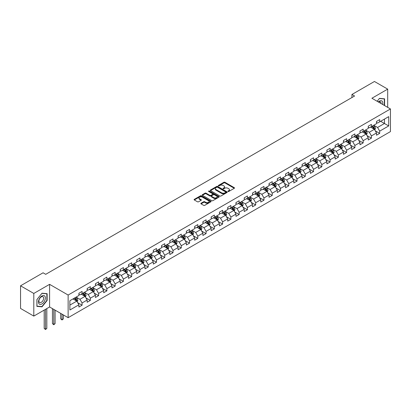 <?xml version="1.0" encoding="UTF-8"?>
<svg xmlns="http://www.w3.org/2000/svg" width="411" height="411" viewBox="0 0 411 411"><rect width="100%" height="100%" fill="white"/><g stroke="black" fill="none" stroke-linecap="round" stroke-linejoin="round"><path stroke-width="0.62" d="M228.038 191.485A0.514 0.298 0 0 0 228.768 191.485L234.291 188.295A0.735 0.426 0 0 0 234.506 187.991A0.735 0.426 0 0 0 234.291 187.693L224.93 182.284A0.735 0.426 0 0 0 223.887 182.284L218.364 185.479A0.514 0.298 0 0 0 219.089 185.895L219.808 185.484A2.353 1.361 0 0 1 223.137 185.484L223.913 185.936A2.353 1.361 0 0 1 224.606 186.897A2.353 1.361 0 0 1 223.913 187.858L223.199 188.269A0.514 0.298 0 0 0 223.928 188.69L224.642 188.279A2.353 1.361 0 0 1 227.971 188.279L228.752 188.726A2.353 1.361 0 0 1 229.441 189.687A2.353 1.361 0 0 1 228.752 190.647L228.038 191.064A0.514 0.298 0 0 0 228.038 191.485L228.038 191.064M201.051 203.25A0.735 0.426 0 0 0 200.84 203.548A0.735 0.426 0 0 0 201.051 203.851L203.681 205.366A0.735 0.426 0 0 0 204.719 205.366L210.858 201.822A0.735 0.426 0 0 0 211.074 201.524A0.735 0.426 0 0 0 210.858 201.22L201.498 195.816A0.735 0.426 0 0 0 200.455 195.816L194.316 199.361A0.735 0.426 0 0 0 194.1 199.659A0.735 0.426 0 0 0 194.316 199.962L197.491 201.791A0.735 0.426 0 0 0 198.528 201.791L201.159 200.275A0.735 0.426 0 0 0 201.375 199.977A0.735 0.426 0 0 0 201.159 199.674L199.582 198.765A1.968 1.135 0 0 1 199.006 197.963A1.968 1.135 0 0 1 200.224 196.915A1.968 1.135 0 0 1 202.366 197.162L208.531 200.717A1.968 1.135 0 0 1 209.107 201.524A1.968 1.135 0 0 1 207.894 202.572A1.968 1.135 0 0 1 205.747 202.325L204.719 201.734A0.735 0.426 0 0 0 203.681 201.734L201.051 203.25L201.051 203.851L203.681 202.346L203.681 201.734M49.592 284.335L33.8 293.449L20.55 285.804L20.55 308.445L33.8 316.09L49.592 306.976L68.139 317.682L68.139 295.041L49.592 284.335L49.592 306.976M387.696 107.369L387.696 89.13L371.904 98.25L390.45 108.956L68.139 295.041M387.696 89.13L374.447 81.481L351.924 94.484L351.924 97.546M20.55 285.804L43.073 272.796L45.724 274.327L354.575 96.015L351.924 94.484M219.859 196.026A0.735 0.426 0 0 0 220.897 196.026L227.036 192.482A0.735 0.426 0 0 0 227.252 192.184A0.735 0.426 0 0 0 227.036 191.88L217.671 186.476A0.735 0.426 0 0 0 216.633 186.476L210.494 190.021A0.735 0.426 0 0 0 210.278 190.319A0.735 0.426 0 0 0 210.494 190.622L219.859 196.026M208.906 191.593A0.514 0.298 0 0 1 209.43 191.665L209.43 191.053L218.95 196.55A0.735 0.426 0 0 1 219.161 196.854A0.735 0.426 0 0 1 218.95 197.152L212.811 200.696A0.735 0.426 0 0 1 211.768 200.696L202.407 195.292L205.032 193.787L205.032 193.17L202.407 194.691A0.735 0.426 0 0 0 202.191 194.989A0.735 0.426 0 0 0 202.407 195.292L202.407 194.691M205.032 193.787A0.735 0.426 0 0 1 206.075 193.787L206.075 193.17A0.735 0.426 0 0 0 205.032 193.17M206.075 193.17L209.872 195.364A0.735 0.426 0 0 0 210.91 195.364L212.651 194.357A0.735 0.426 0 0 0 212.867 194.059A0.735 0.426 0 0 0 212.651 193.756L208.701 191.475A0.514 0.298 0 0 1 209.43 191.053M68.139 317.682L390.45 131.597L390.45 108.956M77.653 302.645L82.077 305.198L82.077 302.969L87.163 300.03L87.163 302.265L90.343 300.426L90.343 298.191L95.429 295.257L95.429 297.492L98.609 295.653L98.609 293.418L103.7 290.485L103.7 292.714L106.875 290.88L106.875 288.645L111.967 285.712L111.967 287.941L115.147 286.107L115.147 283.873L120.233 280.939L120.233 283.169L123.413 281.335L123.413 279.1L128.499 276.166L128.499 278.396L131.679 276.562L131.679 274.327L136.765 271.394L136.765 273.623L139.946 271.789L139.946 269.554L145.032 266.621L145.032 268.851L148.212 267.016L148.212 264.782L153.303 261.843L153.303 264.078L156.478 262.244L156.478 260.009L161.569 257.07L161.569 259.305L164.749 257.471L164.749 255.236L169.835 252.297L169.835 254.532L173.016 252.698L173.016 250.463L178.102 247.525L178.102 249.76L181.282 247.925L181.282 245.691L186.368 242.752L186.368 244.987L189.548 243.153L189.548 240.918L194.634 237.979L194.634 240.214L197.814 238.38L197.814 236.145L202.906 233.207L202.906 235.441L206.081 233.607L206.081 231.372L211.172 228.434L211.172 230.669L214.352 228.835L214.352 226.6L219.438 223.661L219.438 225.896L222.618 224.062L222.618 221.827L227.704 218.888L227.704 221.123L230.884 219.284L230.884 217.054L235.971 214.116L235.971 216.35L239.151 214.511L239.151 212.282L244.237 209.343L244.237 211.578L247.417 209.738L247.417 207.509L252.508 204.57L252.508 206.805L255.683 204.966L255.683 202.736L260.774 199.797L260.774 202.032L263.954 200.193L263.954 197.963L269.041 195.025L269.041 197.259L272.221 195.42L272.221 193.185L277.307 190.252L277.307 192.487L280.487 190.647L280.487 188.413L285.573 185.479L285.573 187.709L288.753 185.875L288.753 183.64L293.839 180.706L293.839 182.936L297.019 181.102L297.019 178.867L302.111 175.934L302.111 178.163L305.286 176.329L305.286 174.094L310.377 171.161L310.377 173.391L313.557 171.557L313.557 169.322L318.643 166.388L318.643 168.618L321.823 166.784L321.823 164.549L326.909 161.615L326.909 163.845L330.09 162.011L330.09 159.776L335.176 156.838L335.176 159.072L338.356 157.238L338.356 155.004L343.442 152.065L343.442 154.3L346.622 152.466L346.622 150.231L351.713 147.292L351.713 149.527L354.893 147.693L354.893 145.458L359.979 142.519L359.979 144.754L363.16 142.92L363.16 140.685L368.246 137.747L368.246 139.981L371.426 138.147L371.426 135.913L376.512 132.974L376.512 135.209L379.692 133.375L379.692 131.14L388.703 125.936L388.703 116.637L384.46 119.082L384.46 123.49L388.703 125.936M82.077 305.198L78.897 307.038L78.897 304.803L69.885 310.002L69.885 300.703L78.897 295.499L78.897 293.269L82.077 291.43L82.077 293.665L87.163 290.726L87.163 288.496L90.343 286.657L90.343 288.892L95.429 285.953L95.429 283.724L98.609 281.884L98.609 284.119L103.7 281.181L103.7 278.951L106.875 277.112L106.875 279.346L111.967 276.408L111.967 274.173L115.147 272.339L115.147 274.574L120.233 271.635L120.233 269.4L123.413 267.566L123.413 269.801L128.499 266.862L128.499 264.627L131.679 262.793L131.679 265.028L136.765 262.09L136.765 259.855L139.946 258.021L139.946 260.255L145.032 257.317L145.032 255.082L148.212 253.248L148.212 255.483L153.303 252.544L153.303 250.309L156.478 248.475L156.478 250.71L161.569 247.771L161.569 245.537L164.749 243.702L164.749 245.937L169.835 242.999L169.835 240.764L173.016 238.93L173.016 241.165L178.102 238.226L178.102 235.991L181.282 234.157L181.282 236.392L186.368 233.453L186.368 231.218L189.548 229.384L189.548 231.614L194.634 228.68L194.634 226.446L197.814 224.612L197.814 226.841L202.906 223.908L202.906 221.673L206.081 219.839L206.081 222.068L211.172 219.135L211.172 216.9L214.352 215.066L214.352 217.296L219.438 214.362L219.438 212.127L222.618 210.293L222.618 212.523L227.704 209.589L227.704 207.355L230.884 205.515L230.884 207.75L235.971 204.817L235.971 202.582L239.151 200.743L239.151 202.977L244.237 200.039L244.237 197.809L247.417 195.97L247.417 198.205L252.508 195.266L252.508 193.036L255.683 191.197L255.683 193.432L260.774 190.493L260.774 188.264L263.954 186.424L263.954 188.659L269.041 185.721L269.041 183.491L272.221 181.652L272.221 183.887L277.307 180.948L277.307 178.718L280.487 176.879L280.487 179.114L285.573 176.175L285.573 173.945L288.753 172.106L288.753 174.341L293.839 171.402L293.839 169.168L297.019 167.334L297.019 169.568L302.111 166.63L302.111 164.395L305.286 162.561L305.286 164.796L310.377 161.857L310.377 159.622L313.557 157.788L313.557 160.023L318.643 157.084L318.643 154.849L321.823 153.015L321.823 155.25L326.909 152.311L326.909 150.077L330.09 148.243L330.09 150.477L335.176 147.539L335.176 145.304L338.356 143.47L338.356 145.705L343.442 142.766L343.442 140.531L346.622 138.697L346.622 140.932L351.713 137.993L351.713 135.758L354.893 133.924L354.893 136.159L359.979 133.221L359.979 130.986L363.16 129.152L363.16 131.386L368.246 128.448L368.246 126.213L371.426 124.379L371.426 126.609L376.512 123.675L376.512 121.44L379.692 119.606L379.692 121.836L388.703 116.637M81.229 294.153L85.046 296.357L79.955 299.295L76.143 297.091M78.897 294.276L79.955 294.887L82.077 293.665M79.955 299.295L82.077 302.969M85.046 296.357L87.163 300.03M89.495 289.38L93.312 291.584L88.221 294.523L84.409 292.319M87.163 289.503L88.221 290.115L90.343 288.892M88.221 294.523L90.343 298.191M93.312 291.584L95.429 295.257M97.761 284.607L101.579 286.811L96.493 289.75L92.675 287.546M95.429 284.731L96.493 285.342L98.609 284.119M96.493 289.75L98.609 293.418M101.579 286.811L103.7 290.485M106.028 279.834L109.845 282.038L104.759 284.977L100.942 282.773M103.7 279.958L104.759 280.569L106.875 279.346M104.759 284.977L106.875 288.645M109.845 282.038L111.967 285.712M114.299 275.062L118.111 277.266L113.025 280.204L109.208 278M111.967 275.185L113.025 275.796L115.147 274.574M113.025 280.204L115.147 283.873M118.111 277.266L120.233 280.939M122.565 270.289L126.377 272.493L121.291 275.432L117.474 273.228M120.233 270.412L121.291 271.024L123.413 269.801M121.291 275.432L123.413 279.1M126.377 272.493L128.499 276.166M130.832 265.516L134.649 267.72L129.557 270.659L125.745 268.455M128.499 265.64L129.557 266.251L131.679 265.028M129.557 270.659L131.679 274.327M134.649 267.72L136.765 271.394M139.098 260.744L142.915 262.948L137.829 265.886L134.012 263.682M136.765 260.867L137.829 261.478L139.946 260.255M137.829 265.886L139.946 269.554M142.915 262.948L145.032 266.621M147.364 255.971L151.181 258.175L146.095 261.113L142.278 258.909M145.032 256.094L146.095 256.705L148.212 255.483M146.095 261.113L148.212 264.782M151.181 258.175L153.303 261.843M155.63 251.198L159.447 253.402L154.361 256.336L150.544 254.137M153.303 251.321L154.361 251.933L156.478 250.71M154.361 256.336L156.478 260.009M159.447 253.402L161.569 257.07M163.902 246.425L167.714 248.629L162.628 251.563L158.81 249.364M161.569 246.549L162.628 247.16L164.749 245.937M162.628 251.563L164.749 255.236M167.714 248.629L169.835 252.297M172.168 241.653L175.98 243.857L170.894 246.79L167.077 244.591M169.835 241.776L170.894 242.387L173.016 241.165M170.894 246.79L173.016 250.463M175.98 243.857L178.102 247.525M180.434 236.88L184.251 239.084L179.16 242.017L175.348 239.819M178.102 237.003L179.16 237.615L181.282 236.392M179.16 242.017L181.282 245.691M184.251 239.084L186.368 242.752M188.7 232.107L192.518 234.311L187.431 237.245L183.614 235.041M186.368 232.23L187.431 232.842L189.548 231.614M187.431 237.245L189.548 240.918M192.518 234.311L194.634 237.979M196.967 227.334L200.784 229.538L195.698 232.472L191.88 230.268M194.634 227.458L195.698 228.069L197.814 226.841M195.698 232.472L197.814 236.145M200.784 229.538L202.906 233.207M205.233 222.562L209.05 224.76L203.964 227.699L200.147 225.495M202.906 222.685L203.964 223.296L206.081 222.068M203.964 227.699L206.081 231.372M209.05 224.76L211.172 228.434M213.504 217.789L217.316 219.988L212.23 222.926L208.413 220.722M211.172 217.907L212.23 218.524L214.352 217.296M212.23 222.926L214.352 226.6M217.316 219.988L219.438 223.661M221.77 213.016L225.582 215.215L220.496 218.154L216.679 215.95M219.438 213.134L220.496 213.751L222.618 212.523M220.496 218.154L222.618 221.827M225.582 215.215L227.704 218.888M230.037 208.243L233.854 210.442L228.763 213.381L224.951 211.177M227.704 208.362L228.763 208.973L230.884 207.75M228.763 213.381L230.884 217.054M233.854 210.442L235.971 214.116M238.303 203.471L242.12 205.67L237.034 208.608L233.217 206.404M235.971 203.589L237.034 204.2L239.151 202.977M237.034 208.608L239.151 212.282M242.12 205.67L244.237 209.343M246.569 198.693L250.386 200.897L245.3 203.835L241.483 201.631M244.237 198.816L245.3 199.427L247.417 198.205M245.3 203.835L247.417 207.509M250.386 200.897L252.508 204.57M254.835 193.92L258.653 196.124L253.566 199.063L249.749 196.859M252.508 194.043L253.566 194.655L255.683 193.432M253.566 199.063L255.683 202.736M258.653 196.124L260.774 199.797M263.107 189.147L266.919 191.351L261.833 194.29L258.016 192.086M260.774 189.271L261.833 189.882L263.954 188.659M261.833 194.29L263.954 197.963M266.919 191.351L269.041 195.025M271.373 184.375L275.185 186.579L270.099 189.517L266.287 187.313M269.041 184.498L270.099 185.109L272.221 183.887M270.099 189.517L272.221 193.185M275.185 186.579L277.307 190.252M279.639 179.602L283.456 181.806L278.365 184.745L274.553 182.541M277.307 179.725L278.365 180.337L280.487 179.114M278.365 184.745L280.487 188.413M283.456 181.806L285.573 185.479M287.906 174.829L291.723 177.033L286.637 179.972L282.819 177.768M285.573 174.952L286.637 175.564L288.753 174.341M286.637 179.972L288.753 183.64M291.723 177.033L293.839 180.706M296.172 170.056L299.989 172.26L294.903 175.199L291.086 172.995M293.839 170.18L294.903 170.791L297.019 169.568M294.903 175.199L297.019 178.867M299.989 172.26L302.111 175.934M304.438 165.284L308.255 167.488L303.169 170.426L299.352 168.222M302.111 165.407L303.169 166.018L305.286 164.796M303.169 170.426L305.286 174.094M308.255 167.488L310.377 171.161M312.709 160.511L316.521 162.715L311.435 165.654L307.618 163.45M310.377 160.634L311.435 161.246L313.557 160.023M311.435 165.654L313.557 169.322M316.521 162.715L318.643 166.388M320.976 155.738L324.788 157.942L319.701 160.881L315.889 158.677M318.643 155.861L319.701 156.473L321.823 155.25M319.701 160.881L321.823 164.549M324.788 157.942L326.909 161.615M329.242 150.965L333.059 153.169L327.968 156.108L324.156 153.904M326.909 151.089L327.968 151.7L330.09 150.477M327.968 156.108L330.09 159.776M333.059 153.169L335.176 156.838M337.508 146.193L341.325 148.397L336.239 151.33L332.422 149.131M335.176 146.316L336.239 146.927L338.356 145.705M336.239 151.33L338.356 155.004M341.325 148.397L343.442 152.065M345.774 141.42L349.591 143.624L344.505 146.557L340.688 144.359M343.442 141.543L344.505 142.155L346.622 140.932M344.505 146.557L346.622 150.231M349.591 143.624L351.713 147.292M354.041 136.647L357.858 138.851L352.772 141.785L348.954 139.586M351.713 136.771L352.772 137.382L354.893 136.159M352.772 141.785L354.893 145.458M357.858 138.851L359.979 142.519M362.312 131.874L366.124 134.078L361.038 137.012L357.221 134.813M359.979 131.998L361.038 132.609L363.16 131.386M361.038 137.012L363.16 140.685M366.124 134.078L368.246 137.747M370.578 127.102L374.39 129.306L369.304 132.239L365.492 130.035M368.246 127.225L369.304 127.836L371.426 126.609M369.304 132.239L371.426 135.913M374.39 129.306L376.512 132.974M380.648 121.286L384.46 123.49L377.57 127.467L373.758 125.263M376.512 122.452L377.57 123.064L379.692 121.836M377.57 127.467L379.692 131.14M33.8 293.449L33.8 316.09M69.885 305.106L76.775 301.129L72.963 298.925M76.775 301.129L78.897 304.803M375.269 130.816L379.692 133.375M367.002 135.589L371.426 138.147M358.731 140.362L363.16 142.92M350.465 145.14L354.893 147.693M342.199 149.912L346.622 152.466M333.932 154.685L338.356 157.238M325.666 159.458L330.09 162.011M317.4 164.23L321.823 166.784M309.129 169.003L313.557 171.557M300.862 173.776L305.286 176.329M292.596 178.549L297.019 181.102M284.33 183.321L288.753 185.875M276.064 188.094L280.487 190.647M267.797 192.867L272.221 195.42M259.526 197.64L263.954 200.193M251.26 202.412L255.683 204.966M242.993 207.185L247.417 209.738M234.727 211.958L239.151 214.511M226.461 216.731L230.884 219.284M218.19 221.503L222.618 224.062M209.923 226.276L214.352 228.835M201.657 231.049L206.081 233.607M193.391 235.822L197.814 238.38M185.125 240.594L189.548 243.153M176.858 245.367L181.282 247.925M168.587 250.145L173.016 252.698M160.321 254.918L164.749 257.471M152.055 259.69L156.478 262.244M143.788 264.463L148.212 267.016M135.522 269.236L139.946 271.789M127.256 274.009L131.679 276.562M118.985 278.781L123.413 281.335M110.718 283.554L115.147 286.107M102.452 288.327L106.875 290.88M94.186 293.1L98.609 295.653M85.92 297.872L90.343 300.426M384.593 105.576L384.593 98.83L379.481 98.373L377.149 101.276M36.898 306.39L42.014 306.847L47.126 300.487L47.126 293.665L42.014 293.213L36.898 299.573L36.898 306.39M46.859 300.333L47.126 300.487M41.47 306.534L42.014 306.847M228.244 191.557L228.752 191.264A2.353 1.361 0 0 0 229.441 190.303L229.441 189.687M224.606 186.897L224.606 187.508A2.353 1.361 0 0 1 223.913 188.469L223.404 188.762M234.28 188.3L224.93 182.9A0.735 0.426 0 0 0 223.887 182.9L218.57 185.972M227.036 191.88L227.036 192.482L217.671 187.087A0.735 0.426 0 0 0 216.633 187.087L210.504 190.627M225.737 192.394A0.514 0.298 0 0 0 225.737 191.973L217.517 187.226A0.514 0.298 0 0 0 216.787 187.226L216.032 187.663A2.353 1.361 0 0 0 215.343 188.623A2.353 1.361 0 0 0 216.032 189.584L221.652 192.826A2.353 1.361 0 0 0 224.981 192.826L225.737 192.394L225.737 193.006A0.514 0.298 0 0 0 225.886 192.795L225.886 192.184M215.343 188.623L215.343 189.235A2.353 1.361 0 0 0 216.032 190.195L216.032 189.584M225.737 193.006L224.981 193.437A2.353 1.361 0 0 1 221.652 193.437L216.032 190.195M206.075 193.787L209.872 195.975A0.735 0.426 0 0 0 210.91 195.975L212.651 194.973A0.735 0.426 0 0 0 212.867 194.67L212.867 194.059M209.43 191.665L218.94 197.157M213.812 197.64A1.968 1.135 0 0 0 215.955 197.886A1.968 1.135 0 0 0 217.172 196.838A1.968 1.135 0 0 0 216.592 196.032L214.424 194.778A0.735 0.426 0 0 0 213.381 194.778L211.639 195.785A0.735 0.426 0 0 0 211.424 196.088A0.735 0.426 0 0 0 211.639 196.386L213.812 197.64L213.812 198.251A1.968 1.135 0 0 0 215.955 198.498A1.968 1.135 0 0 0 217.172 197.45L217.172 196.838M211.424 196.088L211.424 196.699A0.735 0.426 0 0 0 211.639 196.997L211.639 196.386M213.812 198.251L211.639 196.997M209.107 201.524L209.107 202.135A1.968 1.135 0 0 1 207.894 203.183A1.968 1.135 0 0 1 205.747 202.936L204.719 202.346A0.735 0.426 0 0 0 203.681 202.346M199.006 197.963L199.006 198.575A1.968 1.135 0 0 0 199.582 199.376L199.582 198.765M201.159 199.674L201.159 200.275L199.582 199.376M210.848 201.827L201.498 196.427A0.735 0.426 0 0 0 200.455 196.427L194.326 199.967M374.811 130.03L375.443 128.443A1.988 1.146 -120 0 0 374.806 126.747L373.712 125.288M371.806 127.811L371.066 126.819M372.073 126.239L373.167 127.698A1.988 1.146 60 0 1 373.733 128.895L374.37 128.525A1.988 1.146 -120 0 0 373.799 127.333L372.705 125.869M372.212 126.156L373.424 127.78A1.012 0.586 60 0 1 373.609 128.083L374.37 128.525M384.002 98.779L384.331 98.969L384.331 105.422M377.159 101.281L379.374 98.527L384.331 98.969M382.651 104.456A4.87 2.81 120 0 0 381.809 100.916A4.87 2.81 120 0 0 378.32 101.954M381.1 103.562A3.334 1.927 120 0 0 380.416 101.882A3.334 1.927 120 0 0 378.618 102.128M41.907 303.945A4.87 2.81 120 0 0 45.354 297.98A4.87 2.81 120 0 0 41.907 295.992A4.87 2.81 120 0 0 38.464 301.957A4.87 2.81 120 0 0 41.907 303.945M41.28 302.326A3.334 1.927 120 0 0 43.458 299.388A3.334 1.927 120 0 0 42.95 296.716A3.334 1.927 120 0 0 41.28 296.881A3.334 1.927 120 0 0 39.102 299.819A3.334 1.927 120 0 0 39.61 302.496A3.334 1.927 120 0 0 41.28 302.326M36.954 299.527L41.907 293.362L46.859 293.803L46.859 300.41L41.907 306.575L36.954 306.133L36.944 299.521M46.535 293.613L46.859 293.803M366.545 134.803L367.177 133.215A1.988 1.146 -120 0 0 366.54 131.52L365.446 130.061M363.54 132.583L362.8 131.592M363.802 131.011L364.896 132.47A1.988 1.146 60 0 1 365.466 133.667L366.103 133.298A1.988 1.146 -120 0 0 365.533 132.106L364.439 130.641M363.941 130.929L365.158 132.553A1.012 0.586 60 0 1 365.338 132.856L366.103 133.298M358.279 139.576L358.906 137.988A1.988 1.146 -120 0 0 358.274 136.298L357.18 134.834M355.274 137.356L354.529 136.365M355.536 135.784L356.63 137.243A1.988 1.146 60 0 1 357.2 138.44L357.837 138.07A1.988 1.146 -120 0 0 357.267 136.878L356.173 135.414M355.674 135.702L356.887 137.325A1.012 0.586 60 0 1 357.072 137.628L357.837 138.07M350.008 144.348L350.64 142.761A1.988 1.146 -120 0 0 350.008 141.071L348.913 139.606M347.007 142.129L346.262 141.137M347.269 140.557L348.364 142.016A1.988 1.146 60 0 1 348.934 143.213L349.566 142.843A1.988 1.146 -120 0 0 349.001 141.651L347.906 140.192M347.408 140.475L348.62 142.098A1.012 0.586 60 0 1 348.805 142.406L349.566 142.843M341.741 149.121L342.373 147.534A1.988 1.146 -120 0 0 341.741 145.843L340.647 144.379M338.741 146.902L337.996 145.91M339.003 145.33L340.097 146.789A1.988 1.146 60 0 1 340.668 147.986L341.3 147.616A1.988 1.146 -120 0 0 340.734 146.424L339.64 144.965M339.142 145.247L340.354 146.871A1.012 0.586 60 0 1 340.539 147.179L341.3 147.616M333.475 153.894L334.107 152.306A1.988 1.146 -120 0 0 333.47 150.616L332.381 149.152M330.47 151.674L329.73 150.683M330.737 150.102L331.831 151.561A1.988 1.146 60 0 1 332.396 152.758L333.033 152.389A1.988 1.146 -120 0 0 332.463 151.197L331.374 149.738M330.876 150.025L332.088 151.644A1.012 0.586 60 0 1 332.273 151.952L333.033 152.389M325.209 158.667L325.841 157.079A1.988 1.146 -120 0 0 325.204 155.389L324.109 153.925M322.203 156.447L321.464 155.456M322.471 154.875L323.565 156.334A1.988 1.146 60 0 1 324.13 157.531L324.767 157.161A1.988 1.146 -120 0 0 324.197 155.969L323.103 154.51M322.609 154.798L323.822 156.416A1.012 0.586 60 0 1 324.007 156.725L324.767 157.161M316.943 163.439L317.575 161.852A1.988 1.146 -120 0 0 316.938 160.162L315.843 158.703M313.937 161.22L313.192 160.228M314.199 159.648L315.294 161.107A1.988 1.146 60 0 1 315.864 162.304L316.501 161.934A1.988 1.146 -120 0 0 315.931 160.742L314.836 159.283M314.338 159.571L315.556 161.189A1.012 0.586 60 0 1 315.735 161.497L316.501 161.934M308.676 168.212L309.303 166.625A1.988 1.146 -120 0 0 308.671 164.934L307.577 163.475M305.671 165.993L304.926 165.001M305.933 164.421L307.027 165.88A1.988 1.146 60 0 1 307.598 167.077L308.235 166.707A1.988 1.146 -120 0 0 307.664 165.515L306.57 164.056M306.072 164.343L307.284 165.962A1.012 0.586 60 0 1 307.469 166.27L308.235 166.707M300.405 172.985L301.037 171.397A1.988 1.146 -120 0 0 300.405 169.707L299.311 168.248M297.405 170.765L296.66 169.774M297.667 169.193L298.761 170.652A1.988 1.146 60 0 1 299.331 171.849L299.963 171.485A1.988 1.146 -120 0 0 299.398 170.288L298.304 168.829M297.805 169.116L299.018 170.735A1.012 0.586 60 0 1 299.203 171.043L299.963 171.485M292.139 177.758L292.771 176.17A1.988 1.146 -120 0 0 292.139 174.48L291.045 173.021M289.139 175.543L288.394 174.547M289.401 173.966L290.495 175.43A1.988 1.146 60 0 1 291.065 176.622L291.697 176.257A1.988 1.146 -120 0 0 291.132 175.06L290.038 173.601M289.539 173.889L290.752 175.507A1.012 0.586 60 0 1 290.937 175.816L291.697 176.257M283.873 182.53L284.504 180.943A1.988 1.146 -120 0 0 283.867 179.253L282.778 177.793M280.867 180.316L280.127 179.319M281.134 178.739L282.229 180.203A1.988 1.146 60 0 1 282.794 181.395L283.431 181.03A1.988 1.146 -120 0 0 282.86 179.833L281.771 178.374M281.273 178.662L282.485 180.28A1.012 0.586 60 0 1 282.67 180.588L283.431 181.03M275.606 187.303L276.238 185.715A1.988 1.146 -120 0 0 275.601 184.025L274.507 182.566M272.601 185.089L271.861 184.097M272.868 183.512L273.962 184.976A1.988 1.146 60 0 1 274.527 186.168L275.165 185.803A1.988 1.146 -120 0 0 274.594 184.606L273.5 183.147M273.007 183.434L274.219 185.053A1.012 0.586 60 0 1 274.404 185.361L275.165 185.803M267.34 192.076L267.967 190.488A1.988 1.146 -120 0 0 267.335 188.798L266.241 187.339M264.335 189.861L263.59 188.87M264.597 188.284L265.691 189.748A1.988 1.146 60 0 1 266.261 190.94L266.898 190.576A1.988 1.146 -120 0 0 266.328 189.379L265.234 187.919M264.735 188.207L265.953 189.825A1.012 0.586 60 0 1 266.133 190.134L266.898 190.576M259.074 196.848L259.701 195.261A1.988 1.146 -120 0 0 259.069 193.571L257.974 192.112M256.068 194.634L255.323 193.643M256.33 193.057L257.425 194.521A1.988 1.146 60 0 1 257.995 195.713L258.632 195.348A1.988 1.146 -120 0 0 258.062 194.151L256.967 192.692M256.469 192.98L257.682 194.598A1.012 0.586 60 0 1 257.867 194.906L258.632 195.348M250.802 201.621L251.434 200.034A1.988 1.146 -120 0 0 250.802 198.343L249.708 196.884M247.802 199.407L247.057 198.415M248.064 197.835L249.158 199.294A1.988 1.146 60 0 1 249.729 200.486L250.361 200.121A1.988 1.146 -120 0 0 249.796 198.924L248.701 197.465M248.203 197.753L249.415 199.371A1.012 0.586 60 0 1 249.6 199.679L250.361 200.121M242.536 206.394L243.168 204.806A1.988 1.146 -120 0 0 242.536 203.116L241.442 201.657M239.536 204.18L238.791 203.188M239.798 202.608L240.892 204.067A1.988 1.146 60 0 1 241.463 205.259L242.094 204.894A1.988 1.146 -120 0 0 241.529 203.697L240.435 202.238M239.937 202.525L241.149 204.144A1.012 0.586 60 0 1 241.334 204.452L242.094 204.894M234.27 211.167L234.902 209.579A1.988 1.146 -120 0 0 234.265 207.889L233.176 206.43M231.265 208.952L230.525 207.961M231.532 207.38L232.626 208.839A1.988 1.146 60 0 1 233.191 210.031L233.828 209.667A1.988 1.146 -120 0 0 233.258 208.469L232.169 207.01M231.67 207.298L232.883 208.916A1.012 0.586 60 0 1 233.068 209.225L233.828 209.667M226.004 215.945L226.636 214.352A1.988 1.146 -120 0 0 225.999 212.662L224.904 211.203M222.998 213.725L222.259 212.734M223.265 212.153L224.36 213.612A1.988 1.146 60 0 1 224.925 214.804L225.562 214.439A1.988 1.146 -120 0 0 224.992 213.242L223.897 211.783M223.404 212.071L224.617 213.689A1.012 0.586 60 0 1 224.802 213.997L225.562 214.439M217.738 220.717L218.364 219.125A1.988 1.146 -120 0 0 217.732 217.434L216.638 215.975M214.732 218.498L213.987 217.506M214.994 216.926L216.088 218.385A1.988 1.146 60 0 1 216.659 219.577L217.296 219.212A1.988 1.146 -120 0 0 216.725 218.015L215.631 216.556M215.133 216.844L216.35 218.462A1.012 0.586 60 0 1 216.53 218.77L217.296 219.212M209.471 225.49L210.098 223.903A1.988 1.146 -120 0 0 209.466 222.207L208.372 220.748M206.466 223.271L205.721 222.279M206.728 221.699L207.822 223.158A1.988 1.146 60 0 1 208.392 224.349L209.029 223.985A1.988 1.146 -120 0 0 208.459 222.788L207.365 221.329M206.867 221.616L208.079 223.235A1.012 0.586 60 0 1 208.264 223.543L209.029 223.985M201.2 230.263L201.832 228.675A1.988 1.146 -120 0 0 201.2 226.98L200.106 225.521M198.2 228.043L197.455 227.052M198.462 226.471L199.556 227.93A1.988 1.146 60 0 1 200.126 229.127L200.758 228.757A1.988 1.146 -120 0 0 200.193 227.566L199.099 226.101M198.6 226.389L199.813 228.013A1.012 0.586 60 0 1 199.998 228.316L200.758 228.757M192.934 235.035L193.566 233.448A1.988 1.146 -120 0 0 192.934 231.753L191.839 230.294M189.933 232.816L189.188 231.825M190.195 231.244L191.29 232.703A1.988 1.146 60 0 1 191.855 233.9L192.492 233.53A1.988 1.146 -120 0 0 191.927 232.338L190.832 230.874M190.334 231.162L191.547 232.785A1.012 0.586 60 0 1 191.732 233.088L192.492 233.53M184.667 239.808L185.299 238.221A1.988 1.146 -120 0 0 184.662 236.525L183.573 235.066M181.662 237.589L180.922 236.597M181.929 236.017L183.023 237.476A1.988 1.146 60 0 1 183.589 238.673L184.226 238.303A1.988 1.146 -120 0 0 183.655 237.111L182.566 235.647M182.068 235.935L183.28 237.558A1.012 0.586 60 0 1 183.465 237.861L184.226 238.303M176.401 244.581L177.033 242.993A1.988 1.146 -120 0 0 176.396 241.303L175.302 239.839M173.396 242.362L172.656 241.37M173.663 240.789L174.757 242.249A1.988 1.146 60 0 1 175.322 243.446L175.959 243.076A1.988 1.146 -120 0 0 175.389 241.884L174.295 240.42M173.802 240.707L175.014 242.331A1.012 0.586 60 0 1 175.199 242.634L175.959 243.076M168.135 249.354L168.762 247.766A1.988 1.146 -120 0 0 168.13 246.076L167.036 244.612M165.13 247.134L164.385 246.143M165.392 245.562L166.486 247.021A1.988 1.146 60 0 1 167.056 248.218L167.693 247.848A1.988 1.146 -120 0 0 167.123 246.657L166.029 245.197M165.53 245.48L166.748 247.103A1.012 0.586 60 0 1 166.928 247.412L167.693 247.848M159.869 254.126L160.495 252.539A1.988 1.146 -120 0 0 159.864 250.849L158.769 249.385M156.863 251.907L156.118 250.916M157.125 250.335L158.22 251.794A1.988 1.146 60 0 1 158.79 252.991L159.427 252.621A1.988 1.146 -120 0 0 158.857 251.429L157.762 249.97M157.264 250.253L158.476 251.876A1.012 0.586 60 0 1 158.661 252.184L159.427 252.621M151.597 258.899L152.229 257.312A1.988 1.146 -120 0 0 151.597 255.621L150.503 254.157M148.597 256.68L147.852 255.688M148.859 255.108L149.953 256.567A1.988 1.146 60 0 1 150.524 257.764L151.156 257.394A1.988 1.146 -120 0 0 150.59 256.202L149.496 254.743M148.998 255.031L150.21 256.649A1.012 0.586 60 0 1 150.395 256.957L151.156 257.394M143.331 263.672L143.963 262.084A1.988 1.146 -120 0 0 143.331 260.394L142.237 258.93M140.331 261.453L139.586 260.461M140.593 259.88L141.687 261.339A1.988 1.146 60 0 1 142.252 262.537L142.889 262.167A1.988 1.146 -120 0 0 142.324 260.975L141.23 259.516M140.732 259.803L141.944 261.422A1.012 0.586 60 0 1 142.129 261.73L142.889 262.167M135.065 268.445L135.697 266.857A1.988 1.146 -120 0 0 135.06 265.167L133.971 263.708M132.059 266.225L131.32 265.234M132.327 264.653L133.421 266.112A1.988 1.146 60 0 1 133.986 267.309L134.623 266.939A1.988 1.146 -120 0 0 134.053 265.747L132.964 264.288M132.465 264.576L133.678 266.194A1.012 0.586 60 0 1 133.863 266.503L134.623 266.939M126.799 273.217L127.431 271.63A1.988 1.146 -120 0 0 126.794 269.94L125.699 268.481M123.793 270.998L123.053 270.006M124.06 269.426L125.15 270.885A1.988 1.146 60 0 1 125.72 272.082L126.357 271.712A1.988 1.146 -120 0 0 125.787 270.52L124.692 269.061M124.199 269.349L125.412 270.967A1.012 0.586 60 0 1 125.591 271.275L126.357 271.712M118.532 277.99L119.159 276.403A1.988 1.146 -120 0 0 118.527 274.712L117.433 273.253M115.527 275.771L114.782 274.779M115.789 274.199L116.883 275.658A1.988 1.146 60 0 1 117.454 276.855L118.091 276.49A1.988 1.146 -120 0 0 117.52 275.293L116.426 273.834M115.928 274.122L117.145 275.74A1.012 0.586 60 0 1 117.325 276.048L118.091 276.49M110.266 282.763L110.893 281.175A1.988 1.146 -120 0 0 110.261 279.485L109.167 278.026M107.261 280.549L106.516 279.552M107.523 278.971L108.617 280.43A1.988 1.146 60 0 1 109.187 281.627L109.824 281.263A1.988 1.146 -120 0 0 109.254 280.066L108.16 278.607M107.661 278.894L108.874 280.513A1.012 0.586 60 0 1 109.059 280.821L109.824 281.263M101.995 287.536L102.627 285.948A1.988 1.146 -120 0 0 101.995 284.258L100.901 282.799M98.994 285.321L98.25 284.325M99.257 283.744L100.351 285.208A1.988 1.146 60 0 1 100.921 286.4L101.553 286.035A1.988 1.146 -120 0 0 100.988 284.838L99.894 283.379M99.395 283.667L100.608 285.285A1.012 0.586 60 0 1 100.793 285.594L101.553 286.035M93.729 292.308L94.36 290.721A1.988 1.146 -120 0 0 93.729 289.031L92.634 287.572M90.728 290.094L89.983 289.103M90.99 288.517L92.085 289.981A1.988 1.146 60 0 1 92.65 291.173L93.287 290.808A1.988 1.146 -120 0 0 92.722 289.611L91.627 288.152M91.129 288.44L92.341 290.058A1.012 0.586 60 0 1 92.526 290.366L93.287 290.808M62.035 314.158L62.035 319.635L63.361 318.869L63.361 314.924M63.361 318.869L62.035 319.974L60.71 318.869L60.71 313.393M60.71 318.869L62.035 319.635L62.035 319.974M85.462 297.081L86.094 295.494A1.988 1.146 -120 0 0 85.457 293.803L84.368 292.344M82.457 294.867L81.717 293.875M82.724 293.29L83.818 294.754A1.988 1.146 60 0 1 84.383 295.946L85.02 295.581A1.988 1.146 -120 0 0 84.45 294.384L83.361 292.925M82.863 293.213L84.075 294.831A1.012 0.586 60 0 1 84.26 295.139L85.02 295.581M53.769 309.385L53.769 324.407L55.089 323.642L55.089 310.151M55.089 323.642L53.769 324.747L52.444 323.642L52.444 308.62M52.444 323.642L53.769 324.407L53.769 324.747M77.196 301.854L77.828 300.266A1.988 1.146 -120 0 0 77.191 298.576L76.097 297.117M74.191 299.64L73.451 298.648M74.458 298.062L75.547 299.527A1.988 1.146 60 0 1 76.117 300.718L76.754 300.354A1.988 1.146 -120 0 0 76.184 299.157L75.09 297.698M74.597 297.985L75.809 299.604A1.012 0.586 60 0 1 75.989 299.912L76.754 300.354M45.498 309.334L45.498 329.18L46.823 328.415L46.823 308.574M46.823 328.415L45.498 329.519L44.177 328.415L44.177 310.1M44.177 328.415L45.498 329.18L45.498 329.519M228.752 191.264L228.752 190.647M223.199 188.69L223.199 188.269M223.913 188.469L223.913 187.858M218.364 185.895L218.364 185.479M223.887 182.9L223.887 182.284M224.93 182.9L224.93 182.284M234.291 188.295L234.291 187.693M210.494 190.622L210.494 190.021M216.633 187.087L216.633 186.476M217.671 187.087L217.671 186.476M221.652 193.437L221.652 192.826M224.981 193.437L224.981 192.826M209.872 195.975L209.872 195.364M210.91 195.975L210.91 195.364M212.651 194.973L212.651 194.357M218.95 197.152L218.95 196.55M204.719 202.346L204.719 201.734M205.747 202.936L205.747 202.325M194.316 199.962L194.316 199.361M200.455 196.427L200.455 195.816M201.498 196.427L201.498 195.816M210.858 201.822L210.858 201.22M374.195 129.193L375.428 128.479M373.799 127.333L374.806 126.747M372.387 128.145L373.167 127.698M365.929 133.965L367.162 133.251M365.533 132.106L366.54 131.52M364.12 132.917L364.896 132.47M357.662 138.738L358.895 138.024M357.267 136.878L358.274 136.298M355.854 137.69L356.63 137.243M349.396 143.511L350.629 142.797M349.001 141.651L350.008 141.071M347.588 142.463L348.364 142.016M341.13 148.284L342.358 147.57M340.734 146.424L341.741 145.843M339.322 147.241L340.097 146.789M332.859 153.056L334.092 152.342M332.463 151.197L333.47 150.616M331.055 152.013L331.831 151.561M324.592 157.829L325.825 157.115M324.197 155.969L325.204 155.389M322.784 156.786L323.565 156.334M316.326 162.602L317.559 161.888M315.931 160.742L316.938 160.162M314.518 161.559L315.294 161.107M308.06 167.375L309.293 166.661M307.664 165.515L308.671 164.934M306.252 166.332L307.027 165.88M299.794 172.147L301.027 171.433M299.398 170.288L300.405 169.707M297.985 171.104L298.761 170.652M291.527 176.92L292.755 176.211M291.132 175.06L292.139 174.48M289.719 175.877L290.495 175.43M283.256 181.693L284.489 180.984M282.86 179.833L283.867 179.253M281.453 180.65L282.229 180.203M274.99 186.466L276.223 185.757M274.594 184.606L275.601 184.025M273.181 185.423L273.962 184.976M266.724 191.238L267.957 190.529M266.328 189.379L267.335 188.798M264.915 190.195L265.691 189.748M258.457 196.011L259.69 195.302M258.062 194.151L259.069 193.571M256.649 194.968L257.425 194.521M250.191 200.784L251.424 200.075M249.796 198.924L250.802 198.343M248.383 199.741L249.158 199.294M241.925 205.557L243.153 204.848M241.529 203.697L242.536 203.116M240.116 204.514L240.892 204.067M233.654 210.329L234.887 209.62M233.258 208.469L234.265 207.889M231.845 209.286L232.626 208.839M225.387 215.102L226.62 214.393M224.992 213.242L225.999 212.662M223.579 214.059L224.36 213.612M217.121 219.875L218.354 219.166M216.725 218.015L217.732 217.434M215.313 218.832L216.088 218.385M208.855 224.647L210.088 223.938M208.459 222.788L209.466 222.207M207.046 223.605L207.822 223.158M200.589 229.42L201.822 228.711M200.193 227.566L201.2 226.98M198.78 228.377L199.556 227.93M192.322 234.198L193.55 233.484M191.927 232.338L192.934 231.753M190.514 233.15L191.29 232.703M184.051 238.971L185.284 238.257M183.655 237.111L184.662 236.525M182.243 237.923L183.023 237.476M175.785 243.744L177.018 243.029M175.389 241.884L176.396 241.303M173.976 242.696L174.757 242.249M167.518 248.516L168.751 247.802M167.123 246.657L168.13 246.076M165.71 247.468L166.486 247.021M159.252 253.289L160.485 252.575M158.857 251.429L159.864 250.849M157.444 252.246L158.22 251.794M150.986 258.062L152.219 257.348M150.59 256.202L151.597 255.621M149.178 257.019L149.953 256.567M142.72 262.835L143.948 262.12M142.324 260.975L143.331 260.394M140.911 261.792L141.687 261.339M134.448 267.607L135.681 266.893M134.053 265.747L135.06 265.167M132.64 266.564L133.421 266.112M126.182 272.38L127.415 271.666M125.787 270.52L126.794 269.94M124.374 271.337L125.15 270.885M117.916 277.153L119.149 276.439M117.52 275.293L118.527 274.712M116.108 276.11L116.883 275.658M109.65 281.925L110.883 281.216M109.254 280.066L110.261 279.485M107.841 280.883L108.617 280.43M101.383 286.698L102.616 285.989M100.988 284.838L101.995 284.258M99.575 285.655L100.351 285.208M93.117 291.471L94.345 290.762M92.722 289.611L93.729 289.031M91.309 290.428L92.085 289.981M84.846 296.244L86.079 295.535M84.45 294.384L85.457 293.803M83.037 295.201L83.818 294.754M76.58 301.016L77.813 300.307M76.184 299.157L77.191 298.576M74.771 299.973L75.547 299.527"/></g></svg>
